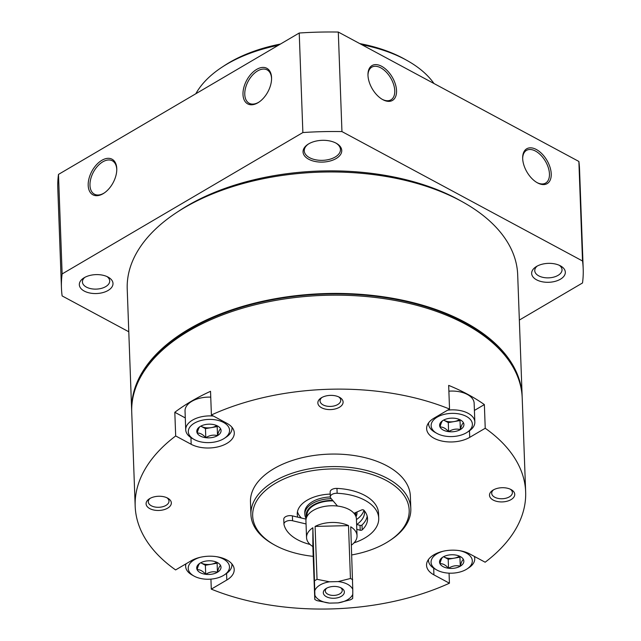 <?xml version="1.0" encoding="UTF-8"?>
<svg xmlns="http://www.w3.org/2000/svg" width="641" height="641" viewBox="0 0 641 641"><rect width="100%" height="100%" fill="white"/><g stroke="black" fill="none" stroke-linecap="round" stroke-linejoin="round"><path stroke-width="0.96" d="M297.777 517.167A33.685 18.934 -2.1 0 1 297.264 514.242A33.685 18.934 -2.1 0 1 330.219 494.091M364.529 510.973A33.685 18.934 -2.1 0 1 364.585 511.774A33.685 18.934 -2.1 0 1 356.765 524.506M460.358 429.59A12.155 6.835 -2.1 0 1 448.62 431.649C452.442 429.214 456.352 428.533 460.358 429.59C461.336 425.624 462.385 423.397 463.507 422.908A12.155 6.835 -2.1 0 1 460.358 429.59L460.022 420.544L448.291 422.603L443.636 420.103A10.528 5.913 -2.1 0 0 443.997 420.296A10.528 5.913 -2.1 0 0 454.157 421.578A10.528 5.913 -2.1 0 0 459.517 419.51M440.03 427.034C442.827 426.818 445.687 428.356 448.62 431.649A12.155 6.835 -2.1 0 1 440.03 427.034A12.155 6.835 -2.1 0 1 442.691 420.656A12.155 6.835 -2.1 0 1 443.179 420.352C442.074 420.808 441.024 423.036 440.03 427.034M443.179 420.352A12.155 6.835 -2.1 0 1 454.918 418.293A12.155 6.835 -2.1 0 1 460.51 420.007A12.155 6.835 -2.1 0 1 463.507 422.908M217.443 572.253A12.155 6.835 -2.1 0 1 205.705 574.312C209.535 571.876 213.445 571.187 217.443 572.253C218.421 568.287 219.47 566.059 220.592 565.57A12.155 6.835 -2.1 0 1 217.443 572.253L217.115 563.207L205.376 565.266L200.721 562.758A10.528 5.913 -2.1 0 0 201.082 562.958A10.528 5.913 -2.1 0 0 211.242 564.232A10.528 5.913 -2.1 0 0 216.602 562.173M197.124 569.697C199.912 569.48 202.772 571.019 205.705 574.312A12.155 6.835 -2.1 0 1 197.124 569.697A12.155 6.835 -2.1 0 1 199.776 563.319A12.155 6.835 -2.1 0 1 200.272 563.014C199.159 563.471 198.109 565.699 197.124 569.697M200.272 563.014A12.155 6.835 -2.1 0 1 212.003 560.955A12.155 6.835 -2.1 0 1 217.595 562.67A12.155 6.835 -2.1 0 1 220.592 565.57M460.278 566.211A12.155 6.835 -2.1 0 1 448.54 568.271C452.362 565.835 456.272 565.146 460.278 566.211C461.256 562.245 462.305 560.018 463.427 559.529A12.155 6.835 -2.1 0 1 460.278 566.211L459.942 557.165L448.203 559.224L443.548 556.717M439.95 563.655C442.739 563.439 445.607 564.977 448.54 568.271A12.155 6.835 -2.1 0 1 439.95 563.655A12.155 6.835 -2.1 0 1 442.611 557.277A12.155 6.835 -2.1 0 1 443.099 556.973C441.994 557.43 440.944 559.657 439.95 563.655M443.099 556.973A12.155 6.835 -2.1 0 1 454.838 554.914A12.155 6.835 -2.1 0 1 460.43 556.62A12.155 6.835 -2.1 0 1 463.427 559.529M217.523 435.632A12.155 6.835 -2.1 0 1 205.793 437.699C209.615 435.263 213.525 434.574 217.523 435.632C218.501 431.665 219.551 429.438 220.672 428.957A12.155 6.835 -2.1 0 1 217.523 435.632L217.195 426.585L205.457 428.645L200.801 426.145A10.528 5.913 -2.1 0 0 201.162 426.337A10.528 5.913 -2.1 0 0 211.33 427.619A10.528 5.913 -2.1 0 0 216.69 425.56M197.204 433.076C199.992 432.859 202.852 434.398 205.793 437.699A12.155 6.835 -2.1 0 1 197.204 433.076A12.155 6.835 -2.1 0 1 199.856 426.706A12.155 6.835 -2.1 0 1 200.353 426.393C199.247 426.858 198.197 429.085 197.204 433.076M200.353 426.393A12.155 6.835 -2.1 0 1 212.091 424.334A12.155 6.835 -2.1 0 1 217.676 426.049A12.155 6.835 -2.1 0 1 220.672 428.957M469.476 430.776L469.717 437.354L485.229 428.252A195.361 109.811 -2.1 0 1 525.652 491.927L522.207 397.965A195.361 109.811 177.9 0 0 465.094 324.001A195.361 109.811 177.9 0 0 250.415 305.981A195.361 109.811 177.9 0 0 131.734 412.283L135.179 506.246A195.361 109.811 -2.1 0 1 175.682 435.952L174.809 412.283A195.361 109.811 -2.1 0 1 210.536 391.306L211.402 414.975A195.361 109.811 -2.1 0 1 449.533 409.046L448.668 385.385A195.361 109.811 -2.1 0 1 484.364 404.583L474.412 410.432M226.569 573.431L226.81 580.017A25.263 14.198 -2.1 0 0 234.205 569.488A25.263 14.198 -2.1 0 0 218.389 557.005A25.263 14.198 -2.1 0 0 191.106 560.819L175.602 569.929A195.361 109.811 -2.1 0 1 135.179 506.246M485.229 428.252L484.364 404.583M525.652 491.927A195.361 109.811 -2.1 0 1 485.149 562.221L469.653 553.888A25.263 14.198 -2.1 0 0 441.889 551.556A25.263 14.198 -2.1 0 0 426.545 565.298A25.263 14.198 -2.1 0 0 433.925 574.865L449.429 583.206L449.061 573.166M449.429 583.206A195.361 109.811 -2.1 0 1 211.298 589.127L210.929 579.127M190.938 437.611L191.178 444.285A25.263 14.198 -2.1 0 0 218.942 446.617A25.263 14.198 -2.1 0 0 234.285 432.875A25.263 14.198 -2.1 0 0 226.898 423.308L211.402 414.975M191.178 444.285L175.682 435.952M226.81 580.017L211.298 589.127M469.717 437.354A25.263 14.198 -2.1 0 1 442.442 441.168A25.263 14.198 -2.1 0 1 426.626 428.685A25.263 14.198 -2.1 0 1 434.021 418.156L449.533 409.046M149.778 508.601A12.628 7.099 -2.1 0 1 149.273 498.874A12.628 7.099 -2.1 0 1 167.79 498.201A12.628 7.099 -2.1 0 1 167.557 508.209A12.628 7.099 -2.1 0 1 149.778 508.601M493.193 500.06A12.628 7.099 -2.1 0 1 492.689 490.333A12.628 7.099 -2.1 0 1 511.206 489.652A12.628 7.099 -2.1 0 1 510.973 499.66A12.628 7.099 -2.1 0 1 493.193 500.06M321.542 407.724A12.628 7.099 -2.1 0 1 321.037 397.997A12.628 7.099 -2.1 0 1 339.554 397.324A12.628 7.099 -2.1 0 1 339.321 407.331A12.628 7.099 -2.1 0 1 321.542 407.724M313.209 556.348A78.314 44.021 -2.1 0 1 275.558 545.523A78.314 44.021 -2.1 0 1 274.612 545.01L273.346 544.305A79.997 44.966 -2.1 0 1 250.927 514.547L250.471 502.015A79.997 44.966 -2.1 0 1 328.769 454.148A79.997 44.966 -2.1 0 1 410.36 496.158L410.817 508.682A79.997 44.966 -2.1 0 1 390.641 540.002L389.432 540.796A78.314 44.021 -2.1 0 1 351.765 554.938M367.974 75.141A18.95 10.849 -120.4 0 1 371.772 67.177A18.95 10.849 -120.4 0 1 390.722 78.018A18.95 10.849 -120.4 0 1 390.962 99.852A18.95 10.849 -120.4 0 1 382.156 99.291M536.854 182.501A18.95 10.849 59.6 0 0 545.659 183.062A18.95 10.849 59.6 0 0 548.295 167.646A18.95 10.849 59.6 0 0 535.491 151.068A18.95 10.849 59.6 0 0 526.469 150.387A18.95 10.849 59.6 0 0 522.671 158.351M536.341 149.497A20.208 11.57 59.6 0 0 522.663 157.814A20.208 11.57 59.6 0 0 537.318 182.765A20.208 11.57 59.6 0 0 551.236 174.023A20.208 11.57 59.6 0 0 536.341 149.497M382.877 99.692A20.208 11.57 -120.4 0 1 382.621 99.555A20.208 11.57 -120.4 0 1 367.966 74.604A20.208 11.57 -120.4 0 1 382.052 66.512A20.208 11.57 -120.4 0 1 396.547 90.91A20.208 11.57 -120.4 0 1 382.877 99.692M128.785 331.774L62.121 295.918A261.047 146.733 -2.1 0 1 61.456 288.017A261.047 146.733 -2.1 0 1 62.137 273.939L302.873 132.551A261.047 146.733 -2.1 0 1 341.949 131.581L338.296 32.05L578.879 161.46A261.047 146.733 -2.1 0 1 579.544 169.36L583.198 268.883A261.047 146.733 -2.1 0 1 582.517 282.969L519.346 320.067M341.949 131.581L582.525 260.983L578.879 161.46M582.525 260.983A261.047 146.733 -2.1 0 1 583.198 268.883M61.456 288.017L57.802 188.486A261.047 146.733 -2.1 0 1 58.483 174.408L299.227 33.02A261.047 146.733 -2.1 0 1 338.296 32.05M62.137 273.939L58.483 174.408M88.194 185.401A20.208 12.067 118.3 0 1 102.183 160.122A20.208 12.067 118.3 0 1 116.782 169.368A20.208 12.067 118.3 0 1 103.986 193.157A20.208 12.067 118.3 0 1 88.194 185.401M271.568 77.705A20.208 12.067 -61.7 0 0 256.368 69.573A20.208 12.067 -61.7 0 0 243.027 95.18A20.208 12.067 -61.7 0 0 258.788 102.239A20.208 12.067 -61.7 0 0 271.576 78.458A20.208 12.067 -61.7 0 0 271.568 77.705M302.873 132.551L299.227 33.02M308.706 159.248A19.366 10.889 -2.1 0 1 307.928 144.337A19.366 10.889 -2.1 0 1 336.325 143.296A19.366 10.889 -2.1 0 1 335.964 158.639A19.366 10.889 -2.1 0 1 308.706 159.248M536.581 279.821A16.842 9.463 -2.1 0 1 535.908 266.848A16.842 9.463 -2.1 0 1 560.603 265.943A16.842 9.463 -2.1 0 1 560.29 279.284A16.842 9.463 -2.1 0 1 536.581 279.821M84.251 291.07A16.842 9.463 -2.1 0 1 83.578 278.106A16.842 9.463 -2.1 0 1 108.273 277.2A16.842 9.463 -2.1 0 1 107.952 290.541A16.842 9.463 -2.1 0 1 84.251 291.07M131.709 411.418A195.361 109.811 -2.1 0 1 131.669 410.544L127.222 289.091A195.361 109.811 -2.1 0 1 176.499 212.604L179.512 210.625A191.154 107.448 -2.1 0 1 459.781 200.345L462.938 202.107A195.361 109.811 -2.1 0 1 517.688 274.773L522.143 396.226A195.361 109.811 -2.1 0 1 522.167 397.1M271.568 78.947A18.95 11.314 -61.7 0 0 271.568 78.715A18.95 11.314 -61.7 0 0 267.145 69.893A18.95 11.314 -61.7 0 0 248.211 81.223A18.95 11.314 -61.7 0 0 249.197 103.265A18.95 11.314 -61.7 0 0 259.188 101.967M104.395 192.877A18.95 11.314 118.3 0 1 94.395 194.175A18.95 11.314 118.3 0 1 89.972 185.361A18.95 11.314 118.3 0 1 97.656 166.091A18.95 11.314 118.3 0 1 112.351 160.803A18.95 11.314 118.3 0 1 116.774 169.865M559.273 265.278A13.653 7.676 -2.1 0 1 562.037 269.685A13.653 7.676 -2.1 0 1 553.744 277.112A13.653 7.676 -2.1 0 1 538.744 275.854A13.653 7.676 -2.1 0 1 534.754 270.686A13.653 7.676 -2.1 0 1 537.182 266.095M335.836 143.031A18.108 10.176 -2.1 0 1 340.459 149.505A18.108 10.176 -2.1 0 1 329.458 159.353A18.108 10.176 -2.1 0 1 309.563 157.686A18.108 10.176 -2.1 0 1 304.267 150.827A18.108 10.176 -2.1 0 1 308.401 144.041M106.943 276.535A13.653 7.676 -2.1 0 1 109.707 280.942A13.653 7.676 -2.1 0 1 101.414 288.37A13.653 7.676 -2.1 0 1 86.415 287.112A13.653 7.676 -2.1 0 1 82.425 281.944A13.653 7.676 -2.1 0 1 84.852 277.345M176.499 212.604A195.361 109.811 -2.1 0 1 462.938 202.107M131.669 410.544A195.361 109.811 -2.1 0 1 322.88 293.65A195.361 109.811 -2.1 0 1 522.143 396.226M138.376 381.363A194.519 109.339 -2.1 0 1 322.896 294.123A194.519 109.339 -2.1 0 1 513.313 367.614M274.612 545.01A78.314 44.021 -2.1 0 1 275.141 483.514A78.314 44.021 -2.1 0 1 384.4 479.508A78.314 44.021 -2.1 0 1 389.432 540.796M250.927 514.547A79.997 44.966 -2.1 0 1 329.226 466.68A79.997 44.966 -2.1 0 1 410.817 508.682M338.616 396.851A10.352 5.817 -2.1 0 1 340.748 400.224A10.352 5.817 -2.1 0 1 334.458 405.857A10.352 5.817 -2.1 0 1 323.08 404.896A10.352 5.817 -2.1 0 1 320.059 400.978A10.352 5.817 -2.1 0 1 321.942 397.46M510.26 489.179A10.352 5.817 -2.1 0 1 512.399 492.552A10.352 5.817 -2.1 0 1 506.11 498.185A10.352 5.817 -2.1 0 1 494.732 497.232A10.352 5.817 -2.1 0 1 491.703 493.314A10.352 5.817 -2.1 0 1 493.594 489.788M166.844 497.728A10.352 5.817 -2.1 0 1 168.984 501.094A10.352 5.817 -2.1 0 1 162.694 506.735A10.352 5.817 -2.1 0 1 151.316 505.773A10.352 5.817 -2.1 0 1 148.295 501.855A10.352 5.817 -2.1 0 1 150.178 498.337M192.492 438.54A23.156 13.02 -2.1 0 1 192.212 438.388A23.156 13.02 -2.1 0 1 185.722 429.774L185.033 410.985A23.156 13.02 -2.1 0 1 210.745 397.132M185.289 417.924L174.809 412.283M448.876 391.178A23.156 13.02 -2.1 0 1 474.148 403.245L474.837 422.034A23.156 13.02 -2.1 0 1 468.996 431.105L467.185 432.29A20.632 11.594 -2.1 0 1 437.186 433.54A20.632 11.594 -2.1 0 1 436.93 433.404A20.632 11.594 -2.1 0 1 437.074 417.203A20.632 11.594 -2.1 0 1 465.855 416.145A20.632 11.594 -2.1 0 1 467.185 432.29M194.351 439.582A20.632 11.594 -2.1 0 1 194.103 439.446A20.632 11.594 -2.1 0 1 194.239 423.244A20.632 11.594 -2.1 0 1 223.028 422.187A20.632 11.594 -2.1 0 1 224.35 438.34A20.632 11.594 -2.1 0 1 194.351 439.582M185.722 429.774A23.156 13.02 -2.1 0 1 213.397 416.041M231.922 427.218A23.156 13.02 -2.1 0 1 232.002 428.076A23.156 13.02 -2.1 0 1 226.161 437.146L224.35 438.34M459.413 550.643A20.632 11.594 -2.1 0 1 467.097 568.912A20.632 11.594 -2.1 0 1 437.098 570.153A20.632 11.594 -2.1 0 1 436.85 570.017A20.632 11.594 -2.1 0 1 443.179 551.236M435.239 569.12A23.156 13.02 -2.1 0 1 434.959 568.968A23.156 13.02 -2.1 0 1 428.468 560.354A23.156 13.02 -2.1 0 1 428.484 559.489M474.316 556.396A23.156 13.02 -2.1 0 1 474.749 558.656A23.156 13.02 -2.1 0 1 468.908 567.718L467.097 568.912M435.319 432.499A23.156 13.02 -2.1 0 1 435.039 432.346A23.156 13.02 -2.1 0 1 428.549 423.733A23.156 13.02 -2.1 0 1 428.573 422.868M447.626 410.168A23.156 13.02 -2.1 0 1 474.837 422.034M216.586 556.684A20.632 11.594 -2.1 0 1 224.27 574.953A20.632 11.594 -2.1 0 1 194.271 576.203A20.632 11.594 -2.1 0 1 194.023 576.067A20.632 11.594 -2.1 0 1 200.345 557.277M192.404 575.161A23.156 13.02 -2.1 0 1 192.132 575.009A23.156 13.02 -2.1 0 1 185.642 566.396A23.156 13.02 -2.1 0 1 185.994 563.816M231.842 563.832A23.156 13.02 -2.1 0 1 231.922 564.697A23.156 13.02 -2.1 0 1 226.081 573.759L224.27 574.953M217.467 426.009L217.195 426.585M205.457 428.645L205.793 437.699M459.437 556.132A10.528 5.913 -2.1 0 1 454.076 558.191A10.528 5.913 -2.1 0 1 443.917 556.917A10.528 5.913 -2.1 0 1 443.564 556.717M460.214 556.588L459.942 557.165M448.203 559.224L448.54 568.271M217.387 562.63L217.115 563.207M205.376 565.266L205.705 574.312M460.294 419.967L460.022 420.544M448.291 422.603L448.62 431.649M355.002 514.659L354.962 513.521A23.997 13.493 177.9 0 0 354.906 512.872M333.128 500.901A23.997 13.493 177.9 0 0 306.991 515.276L307.031 516.414M352.774 589.464L350.739 526.806A25.263 14.198 -2.1 0 1 357.037 535.748L356.428 519.042A25.263 14.198 177.9 0 0 353.968 513.281A25.263 14.198 177.9 0 0 337.486 506.053A25.263 14.198 177.9 0 0 305.933 520.893L306.55 537.599A25.263 14.198 -2.1 0 1 312.864 527.743L314.891 595.241A19.43 10.921 177.9 0 0 329.53 603.117L338.127 602.901A19.43 10.921 177.9 0 0 352.774 594.295L352.774 589.464A19.43 10.921 177.9 0 0 338.136 581.587L329.546 581.804A19.43 10.921 177.9 0 0 314.899 590.409M338.127 602.901L350.427 599.808A25.263 14.198 177.9 0 0 352.662 598.494L352.774 594.295M329.546 581.804L317.039 579.328A25.263 14.198 177.9 0 0 314.803 580.642M314.891 595.241L314.787 599.439A25.263 14.198 177.9 0 0 317.023 600.641L329.53 603.117M433.965 83.506A126.317 70.999 177.9 0 0 407.059 60.494L404.535 59.084A122.944 69.108 177.9 0 0 359.769 43.596M280.429 44.061A122.944 69.108 177.9 0 0 224.27 65.694L221.858 67.281A126.317 70.999 177.9 0 0 195.826 93.754M407.059 60.494A126.317 70.999 177.9 0 0 361.893 44.742M278.314 45.303A126.317 70.999 177.9 0 0 221.858 67.281M356.444 519.587A33.685 18.934 177.9 0 0 363.952 510.284M297.472 511.726A33.685 18.934 177.9 0 0 301.398 518.024M330.323 496.951A26.105 14.671 177.9 0 0 304.787 512.568L304.852 514.314A26.105 14.671 177.9 0 0 306.182 518.609M356.019 516.782A26.105 14.671 177.9 0 0 357.029 512.399A26.105 14.671 177.9 0 0 356.997 511.967L357.029 512.399M331.237 498.666A26.105 14.671 177.9 0 0 304.852 514.314M355.579 515.685A24.839 13.966 177.9 0 0 355.707 512.528M332.719 500.421A24.839 13.966 177.9 0 0 306.542 517.487M352.678 579.696A25.263 14.198 177.9 0 0 350.443 578.494L338.136 581.587M357.037 535.748A25.263 14.198 -2.1 0 1 351.412 545.122M306.55 537.599A25.263 14.198 -2.1 0 0 312.848 546.541L314.787 599.439M315.1 526.429L348.504 525.604A25.263 14.198 -2.1 0 0 315.1 526.429L317.039 579.328M348.504 525.604L350.443 578.494M341.268 596.354A10.528 5.913 177.9 0 0 341.405 588.053A10.528 5.913 177.9 0 0 325.973 588.614A10.528 5.913 177.9 0 0 326.614 596.835A10.528 5.913 177.9 0 0 341.268 596.354M326.798 588.134A8.477 4.767 177.9 0 0 325.299 590.97A8.477 4.767 177.9 0 0 330.612 595.16A8.477 4.767 177.9 0 0 339.762 593.878A8.477 4.767 177.9 0 0 342.246 590.345A8.477 4.767 177.9 0 0 340.547 587.629M312.848 546.541L312.864 527.743M283.819 519.611A6.065 3.405 -2.1 0 1 283.771 519.258A6.065 3.405 -2.1 0 1 292.392 515.885L306.061 519.13M310.092 544.473A47.578 26.746 -2.1 0 1 283.995 524.482A6.065 3.405 -2.1 0 1 283.947 524.13A6.065 3.405 -2.1 0 1 292.568 520.756L306.045 523.953M356.628 524.466L360.034 525.364L360.21 530.235L356.805 529.338M367.189 516.205A36.377 20.448 -2.1 0 1 362.013 524.995L362.197 529.867A36.377 20.448 -2.1 0 0 367.533 518.633A36.377 20.448 -2.1 0 0 363.888 510.212A1.514 0.849 -2.1 0 0 361.636 509.956L353.968 513.281M337.486 506.053L330.892 498.249A6.065 3.405 -2.1 0 1 330.323 496.895A6.065 3.405 -2.1 0 1 337.142 493.274A47.578 26.746 -2.1 0 1 378.727 518.224A47.578 26.746 -2.1 0 1 354.008 542.863M330.323 496.895L330.147 492.024A6.065 3.405 -2.1 0 1 336.966 488.402A47.578 26.746 -2.1 0 1 378.551 513.353L378.727 518.224M362.013 524.995A1.514 0.849 -2.1 0 1 360.034 525.364M362.197 529.867A1.514 0.849 -2.1 0 1 360.21 530.235M433.685 568.19L433.925 574.865M292.392 515.885L292.568 520.756M336.966 488.402L337.142 493.274M194.103 439.446L192.212 438.388M232.002 428.076L231.978 427.283M436.85 570.017L434.959 568.968M474.749 558.656L474.677 556.588M428.468 560.354L428.436 559.553M436.93 433.404L435.039 432.346M428.549 423.733L428.525 422.932M194.023 576.067L192.132 575.009M231.922 564.697L231.89 563.896M185.642 566.396L185.553 564.08M283.771 519.258L283.947 524.13"/></g></svg>
